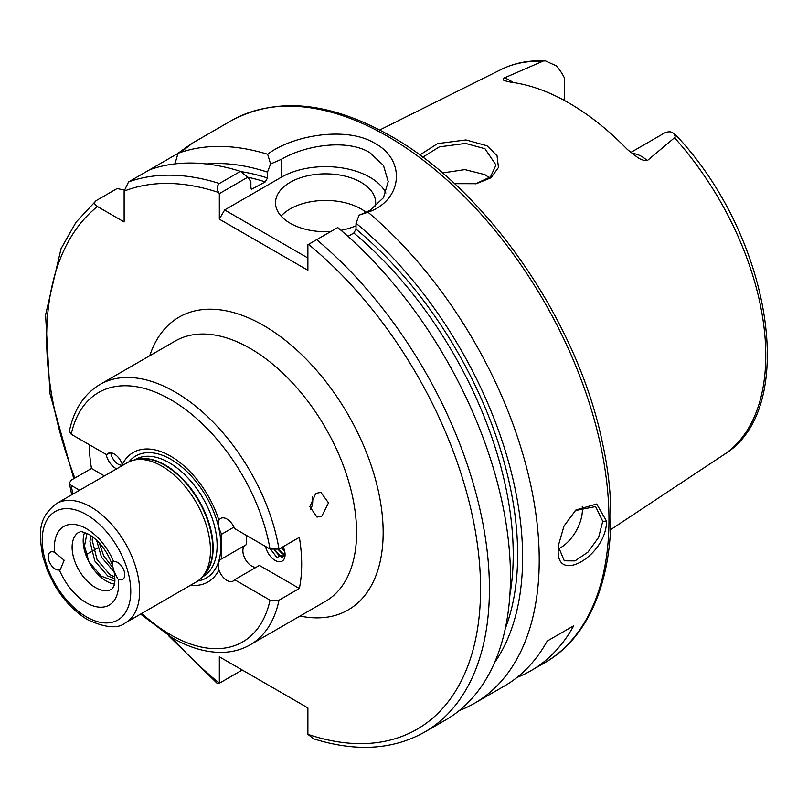 <?xml version="1.0" encoding="UTF-8"?>
<svg xmlns="http://www.w3.org/2000/svg" width="808" height="808" viewBox="0 0 808 808"><rect width="100%" height="100%" fill="white"/><g stroke="black" fill="none" stroke-linecap="round" stroke-linejoin="round"><path stroke-width="1.21" d="M475.629 183.83L490.496 176.861L496.001 165.054L484.992 148.743L465.57 143.41L439.36 146.874L422.746 157.196M419.796 155.015L437.532 143.612L466.004 139.925L487.002 145.773L497.031 155.671L498.455 167.488L490.981 177.8L476.306 183.709L454.47 183.668M558.56 544.269L558.469 546.854L564.287 560.803L575.003 560.904L587.951 552.137L598.607 537.401L602.748 521.291L595.597 506.576L575.185 510.606M606.535 521.18C606.576 555.702 555.338 585.325 558.278 549.046L558.459 545.228L563.994 526.069L575.872 510L596.688 504.01L606.535 521.18L602.748 521.291M106.121 454.409A14.089 8.131 -120 0 0 115.726 468.387A14.089 8.131 -120 0 0 116.625 468.862M110.767 452.834A10.645 6.151 -120 0 0 118.16 464.176A10.645 6.151 -120 0 0 122.553 465.075M312.181 496.971A12.524 9.272 -81.1 0 1 310.302 509.777M315.817 493.375L320.877 492.375L328.502 502.879L321.867 516.09L316.989 517.11L309.828 506.677L315.817 493.375M299.354 588.466L259.408 565.408L234.613 579.72L270.034 600.172L278.992 600.233L299.354 588.466A150.278 86.769 60 0 0 299.354 537.34L278.992 549.107L270.034 549.046L234.613 528.594A12.524 7.232 -120 0 0 220.675 518.433A12.524 7.232 -120 0 0 218.928 520.291A74.76 43.167 -120 0 0 170.629 456.177A74.76 43.167 -120 0 0 122.331 464.519A12.524 7.232 -120 0 0 108.06 453.409A12.524 7.232 -120 0 0 106.646 454.712L71.225 434.27L69.367 431.189C73.922 409.585 84.103 394.021 99.919 384.517A150.278 86.769 60 0 1 175.053 391.961A150.278 86.769 60 0 1 278.992 549.107M190.537 585.265A74.76 43.167 -120 0 0 218.928 569.913A12.524 7.232 -120 0 0 226.937 580.407A12.524 7.232 -120 0 0 233.199 581.023A12.524 7.232 -120 0 0 234.613 579.72M244.713 545.582A12.524 7.232 -120 0 0 243.794 555.803A12.524 7.232 -120 0 0 251.732 566.095A12.524 7.232 -120 0 0 256.166 567.277M117.726 578.861L118.311 579.195A10.019 5.787 -120 0 0 122.715 579.366A10.019 5.787 -120 0 0 124.25 571.337A10.019 5.787 -120 0 0 117.705 562.509A10.019 5.787 -120 0 0 113.635 561.641L112.787 561.964L112.393 565.246L114.039 571.216L117.726 578.861M114.463 584.113A32.875 18.978 60 0 1 106.424 581.124A32.875 18.978 60 0 1 88.961 561.913A32.875 18.978 60 0 1 84.618 532.411M632.018 153.55A30.553 17.645 60 0 1 641.693 156.489A30.553 17.645 60 0 1 647.319 160.6C643.764 160.742 640.239 159.469 636.734 156.792L627.351 149.45A225.402 130.138 -120 0 0 569.125 103.111A225.402 130.138 -120 0 0 510.888 82.214L505.141 80.83M647.319 160.6L675.256 137.118L674.286 133.522L670.6 131.856A30.553 17.645 -120 0 0 664.055 133.249L630.705 152.5M564.651 100.596L564.651 78.376A30.553 17.645 -120 0 0 556.207 65.812L545.45 60.903L543.4 60.984L504.212 77.982A30.553 17.645 60 0 1 509.838 80.366A30.553 17.645 60 0 1 513.05 82.497M558.53 548.824A31.31 18.079 120 0 0 582.406 509.545A31.31 18.079 120 0 0 582.215 506.293M375.195 206.868A50.096 28.926 0 0 0 375.69 202.788A50.096 28.926 0 0 0 361.024 182.335A50.096 28.926 0 0 0 306.424 176.063A50.096 28.926 0 0 0 275.508 202.788A50.096 28.926 0 0 0 290.173 223.24A50.096 28.926 0 0 0 330.765 231.553M366.175 212.413A50.096 28.926 0 0 0 361.024 208.918A50.096 28.926 0 0 0 281.113 216.079M385.901 193.041A62.62 36.148 0 0 0 369.872 177.225A62.62 36.148 0 0 0 281.325 177.225L224.644 209.949L307.888 258.005M360.348 214.736L369.872 210.474L383.467 197.728L388.214 181.558L383.467 165.398L369.872 152.682C346.874 138.441 304.323 145.521 281.325 159.338L270.589 163.974L267.66 154.267C291.092 135.986 345.875 125.381 375.185 143.481C406.283 160.257 402.606 200.404 368.024 212.221A313.09 180.76 60 0 1 530.705 484.881A313.09 180.76 60 0 1 474.387 703.364A313.09 180.76 60 0 1 459.338 710.525M442.461 172.973L464.893 169.609L484.992 174.669L489.396 177.821M125.371 622.887L196.213 581.982A68.882 39.764 -120 0 0 202.111 577.134A68.882 39.764 -120 0 0 204.788 520.796A68.882 39.764 -120 0 0 161.772 466.095A68.882 39.764 -120 0 0 134.482 459.994A68.882 39.764 -120 0 0 127.331 462.681L56.489 503.576A68.882 39.764 60 0 1 90.93 506.99A68.882 39.764 60 0 1 135.926 567.691A68.882 39.764 60 0 1 125.371 622.887C117.968 628.927 105.454 627.897 87.799 619.786C74.528 611.868 63.287 600.021 54.065 584.214L47.278 570.266L42.672 555.944C39.36 534.745 36.875 518.524 56.489 503.576M184.285 149.318L190.708 144.107L231.048 120.816A313.09 180.76 -120 0 1 387.587 136.32A313.09 180.76 -120 0 1 592.123 412.221A313.09 180.76 -120 0 1 544.127 663.095L530.846 670.771A313.09 180.76 60 0 0 573.731 625.766L547.168 641.097A313.09 180.76 60 0 1 504.283 686.103L474.387 703.364M530.846 670.771A313.09 180.76 60 0 1 516.999 677.457M270.7 549.379L276.851 557.429L285.032 554.288M265.519 546.44A14.089 8.131 -120 0 0 275.124 560.419A14.089 8.131 -120 0 0 285.083 554.672A14.089 8.131 -120 0 0 283.133 546.713M284.739 551.47L281.315 547.763M284.527 550.541L281.851 547.45M284.971 554.722L282.093 553.581L278.174 549.501M285.022 554.328L282.638 553.268L278.75 549.238M284.86 555.288L282.507 556.53L278.992 555.369L274.387 550.147M284.78 555.611L283.042 556.217L279.538 555.056L275.104 550.137M89.193 444.632A150.278 86.769 60 0 0 91.486 468.458L71.124 480.215L69.347 483.103L71.225 485.396L79.608 490.234M54.691 552.389A10.019 5.787 -120 0 0 50.288 552.207A10.019 5.787 -120 0 0 48.753 560.237A10.019 5.787 -120 0 0 55.297 569.064A10.019 5.787 -120 0 0 59.368 569.933L60.388 569.509L64.155 560.207L54.691 552.389A45.4 26.209 60 0 1 86.507 528.725A45.4 26.209 60 0 1 113.635 561.641M92.567 536.754L92.193 540.057L97.061 559.692L109.969 574.68L114.857 577.023M90.94 535.603L89.951 541.35L94.819 560.984L107.727 575.973L114.928 578.831M99.283 542.925L103.697 555.854L113.413 568.438M96.596 540.178L101.455 557.156L114.201 572.034M114.857 581.275L101.303 576.165L88.961 561.913L84.517 545.966L86.991 533.351M177.992 153.389L149.611 169.781A313.09 180.76 60 0 1 240.431 171.357L247.803 177.194L250.884 181.709L250.884 187.577L251.753 189.163L265.266 181.891A288.042 166.297 -120 0 0 247.844 177.255M183.062 150.47C195.516 140.935 193.829 141.875 178.023 153.298A313.09 180.76 60 0 1 267.66 154.267M316.685 239.683A313.09 180.76 60 0 1 480.689 512.636A313.09 180.76 60 0 1 424.584 732.119L445.622 719.968A313.09 180.76 60 0 0 501.728 500.485A313.09 180.76 60 0 0 337.734 227.533L307.888 244.763L307.888 270.276L219.332 219.15L219.332 193.637L218.675 192.506C216.655 188.789 216.887 185.79 219.382 183.507L240.431 171.357M124.19 190.072L117.15 188.517L96.112 200.667C93.829 202.757 94.273 204.707 97.425 206.535L124.139 221.958L124.139 191.112L128.563 181.931L149.611 169.781M206.616 163.984A298.202 172.165 60 0 1 267.488 172.114L270.589 163.974M178.023 153.298L174.952 163.893M240.713 171.579A291.173 168.104 60 0 1 267.488 177.992L267.488 172.114M267.488 177.992L265.266 181.891M368.024 212.221L359.146 215.1L356.035 223.25A298.202 172.165 60 0 1 494.536 662.671M356.035 223.25L356.035 229.118A291.173 168.104 60 0 1 505.293 628.584M509.858 595.233A288.042 166.297 -120 0 0 353.823 233.017L347.965 236.401M353.823 233.017L356.035 229.118M171.963 637.704A306.828 177.144 -120 0 0 219.332 683.225L219.332 656.793L307.888 707.919L307.888 734.351L313.746 738.845C355.964 752.076 392.91 749.834 424.584 732.119M168.407 635.583L217.069 683.255L219.332 683.245L242.238 670.024M96.112 200.667L76.043 222.21L61.055 248.672L45.581 314.898L50.025 393.839L73.791 478.679M218.928 520.291C217.736 523.938 218.645 528.573 221.665 534.209L221.665 558.884L220.958 559.166M246.339 535.371L246.339 544.643L221.665 558.884C218.645 560.166 217.736 563.843 218.928 569.913M504.879 80.659C502.879 80.164 502.657 79.265 504.212 77.982M247.803 177.194L219.332 193.637M219.332 219.15L224.644 209.949M341.006 230.31A50.096 28.926 0 0 0 356.035 225.755M224.644 659.863L219.332 656.793M573.731 625.766L547.168 641.097M114.938 579.346L113.383 578.528M90.577 536.865L90.647 535.411M233.966 527.109L221.665 534.209M283.244 558.035L278.467 554.995M91.486 468.458L104.404 475.912M109.888 452.844L106.646 454.712M112.393 565.246C107.413 551.5 99.647 541.239 89.092 534.452C76.932 529.412 81.366 532.573 78.921 532.209A32.875 18.978 -120 0 0 73.882 558.55A32.875 18.978 -120 0 0 95.354 587.517A32.875 18.978 -120 0 0 111.797 589.143L113.766 586.446C113.928 585.265 116.009 583.881 114.039 571.216M118.311 579.195A45.4 26.209 60 0 1 86.507 602.859A45.4 26.209 60 0 1 59.368 569.933M149.743 355.742A169.064 97.606 60 0 1 263.61 325.493A169.064 97.606 60 0 1 381.729 510.454A169.064 97.606 60 0 1 300.021 616.039M278.992 600.233A150.278 86.769 60 0 1 250.197 644.814L325.473 601.354A150.278 86.769 -120 0 0 348.5 480.932A150.278 86.769 -120 0 0 250.328 348.5A150.278 86.769 -120 0 0 175.184 341.057L99.919 384.517M86.507 616.918A62.62 36.148 -120 0 0 130.775 591.355A62.62 36.148 -120 0 0 86.507 514.656A62.62 36.148 -120 0 0 42.228 540.229A62.62 36.148 -120 0 0 86.507 616.918M674.286 133.522C770.337 232.876 800.91 408.899 723.534 454.904A222.624 128.533 -120 0 0 674.619 137.875M204.515 574.427A67.71 39.097 -120 0 0 207.141 519.049A67.71 39.097 -120 0 0 164.852 465.267A67.71 39.097 -120 0 0 138.027 459.267L134.482 459.994L135.492 459.419A67.63 39.047 -120 0 1 169.296 462.772A67.63 39.047 -120 0 1 213.484 522.362A67.63 39.047 -120 0 1 203.111 576.548L202.121 577.124L204.515 574.427M203.495 575.569A67.63 39.047 -120 0 0 208.111 520.362A67.63 39.047 -120 0 0 165.307 465.075A67.63 39.047 -120 0 0 136.532 459.58M197.809 580.972A70.478 40.693 -120 0 0 218.907 528.513A70.478 40.693 -120 0 0 171.054 459.429A70.478 40.693 -120 0 0 129.007 461.802M71.225 485.396A144.016 83.153 -120 0 0 72.952 494.082M141.824 613.383A144.016 83.153 -120 0 0 170.629 634.805A144.016 83.153 -120 0 0 270.034 600.172M270.034 549.046A144.016 83.153 -120 0 0 170.629 399.627A144.016 83.153 -120 0 0 71.225 434.27M542.087 61.358A222.624 128.533 -120 0 0 501.051 69.549C514.433 62.943 529.23 60.065 545.45 60.903M128.563 181.931A313.09 180.76 60 0 1 219.382 183.507M250.965 188.254A288.042 166.297 60 0 1 253.096 188.921M218.675 192.506A306.828 177.144 -120 0 0 124.139 191.112M307.888 734.351A306.828 177.144 -120 0 0 480.568 589.183A306.828 177.144 -120 0 0 308.545 244.38M97.425 206.535A306.828 177.144 -120 0 0 74.851 478.063M281.325 159.338L281.325 177.225M562.883 99.647L564.651 98.616M544.127 663.095C602.586 630.301 624.624 542.128 602.303 442.168C577.377 321.079 486.84 189.829 390.719 136.017C329.674 101.545 276.447 96.475 231.048 120.816M723.534 454.904L610.535 529.735M284.477 555.803L283.941 556.116M250.197 644.814C242.259 649.359 233.451 651.864 223.786 652.319C207.222 652.945 189.931 648.056 171.922 637.674L140.582 614.1M71.7 494.799L69.347 483.103M101.646 545.693L100.081 546.602M97.839 547.895L93.435 550.43M91.193 551.733L86.163 554.631M501.051 69.549L379.75 129.987"/></g></svg>
